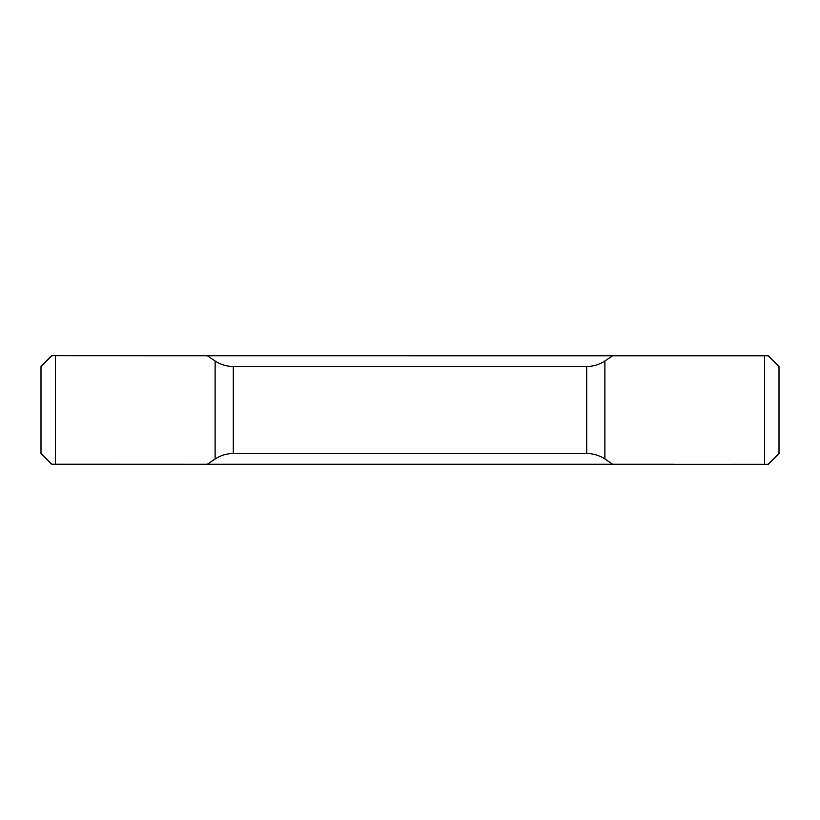 <?xml version="1.0" encoding="UTF-8"?>
<svg xmlns="http://www.w3.org/2000/svg" width="820" height="820" viewBox="0 0 820 820"><rect width="100%" height="100%" fill="white"/><g stroke="black" fill="none" stroke-linecap="round" stroke-linejoin="round"><path stroke-width="1.23" d="M185.453 464.263L51.803 464.222L41 453.419L41 366.489L51.803 355.685L151.7 355.726M612.704 464.263L207.296 464.263L215.106 459.015C220.611 455.387 226.658 453.542 233.259 453.491L586.741 453.491C593.342 453.542 599.389 455.387 604.893 459.015L612.704 464.263L674.153 464.263L634.598 464.263M674.153 464.315L768.227 464.304L779 453.542L779 366.55L768.227 355.777L612.653 355.777L604.893 360.984C599.389 364.613 593.342 366.458 586.741 366.509L233.259 366.509C226.658 366.458 220.611 364.613 215.106 360.984L207.296 355.736L145.847 355.736L185.453 355.736M207.296 355.736L612.653 355.777M55.299 355.685L145.847 355.726M145.847 464.274L207.296 464.263M764.588 464.315L764.588 355.777M55.411 464.274L55.411 355.726M604.893 459.015L604.893 360.984M215.106 459.015L215.106 360.984M233.259 453.491L233.259 366.509M586.741 453.491L586.741 366.509"/></g></svg>
